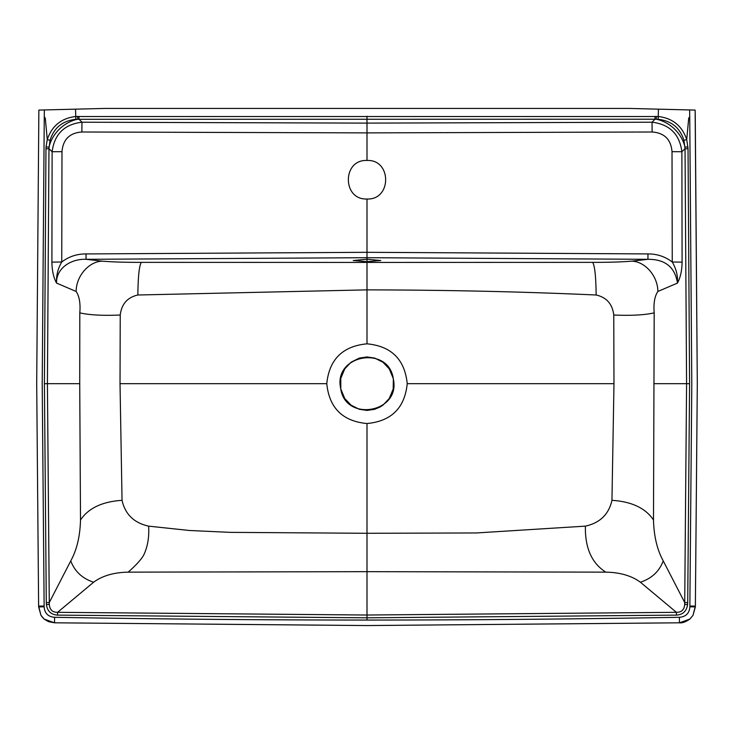 <?xml version="1.0" encoding="UTF-8"?>
<svg xmlns="http://www.w3.org/2000/svg" width="734" height="734" viewBox="0 0 734 734"><rect width="100%" height="100%" fill="white"/><g stroke="black" fill="none" stroke-linecap="round" stroke-linejoin="round"><path stroke-width="1.1" d="M141.304 262.359C125.367 262.396 112.339 261.992 102.219 261.148L86.061 259.313L367 257.698L367 259.249L380.762 260.515L367 261.68L353.238 260.515L367 259.249L367 262.423L592.65 262.359C594.769 265.561 595.935 276.443 596.146 295.004C518.681 291.526 444.024 290.04 367 289.866L367 262.423L141.35 262.359C139.231 265.561 138.065 276.443 137.854 295.004L367 289.866L367 343.833C391.341 346.118 404.755 359.403 407.223 383.68C404.764 407.957 391.35 421.233 367 423.536C342.659 421.243 329.245 407.966 326.777 383.68C329.236 359.431 342.64 346.145 367 343.833M367 160.462C391.828 159.287 391.873 200.134 367 198.997C342.172 200.162 342.127 159.315 367 160.462L367 132.891L652.122 131.992C664.362 132.891 670.995 139.442 672.014 151.672L672.252 262.001C676.179 268.69 677.922 275.709 677.482 283.049C680.436 277.553 681.969 270.58 682.097 262.13L672.252 262.001C665.123 256.57 657.031 253.881 647.966 253.927L647.938 259.313L631.781 261.148C621.661 261.992 608.633 262.396 592.696 262.359M393.341 379.111C389.002 344.815 333.135 354.614 340.659 388.268C344.989 422.518 400.819 412.802 393.341 379.111L393.213 388.965L389.268 398.479L383.029 405.085L380.23 406.92M380.203 406.939L374.725 409.278L367 410.425L359.275 409.278L351.017 405.122L344.732 398.479L340.787 388.965L340.787 378.414L344.732 368.89L351.017 362.247L359.275 358.091L367 356.944L374.725 358.091L382.983 362.247L389.268 368.89L393.213 378.414M596.146 294.995C606.568 297.362 612.44 304.041 613.762 315.024L613.982 383.68L611.954 500.331C608.825 514.323 599.962 522.929 585.383 526.14L476.348 532.957L367 533.288L367 423.536M51.903 262.13L52.123 151.718L61.986 151.672L61.748 262.001L51.903 262.13C52.031 270.571 53.564 277.553 56.527 283.067L56.518 283.049C56.197 275.406 57.94 268.387 61.748 262.001C68.868 256.57 76.96 253.881 86.034 253.927L367 252.312L647.966 253.927M613.762 315.024C631.249 315.767 644.727 315.042 654.196 312.849C653.416 303.417 654.636 296.288 657.875 291.462L677.473 283.095C674.986 267.13 665.142 259.212 647.938 259.313L367 257.698L367 198.997M611.954 500.331C631.717 501.606 645.562 508.157 653.489 519.984C653.93 536.233 657.178 549.876 663.242 560.904C659.279 571.41 651.654 578.511 640.387 582.227C631.625 575.768 620.102 572.41 605.816 572.144C591.778 563.272 584.97 547.94 585.383 526.14M605.816 572.144L367 571.667L128.184 572.144C132.505 568.345 141.378 560.152 144.057 554.317C147.773 546.096 149.286 536.71 148.617 526.14L189.363 530.48L230.32 532.361L367 533.288L367 615.028L57.61 612.321L93.613 582.227C82.346 578.511 74.721 571.41 70.758 560.904C76.822 549.876 80.07 536.242 80.511 519.984C88.438 508.157 102.283 501.606 122.046 500.331C125.175 514.305 134.028 522.911 148.617 526.14M128.184 572.144C113.898 572.41 102.375 575.768 93.613 582.227M122.046 500.331L120.018 383.68L120.238 315.024C121.56 304.041 127.432 297.362 137.854 294.995M86.034 253.927L86.061 259.313C71.62 258.707 56.252 267.626 56.527 283.076L76.125 291.462C79.364 296.288 80.584 303.417 79.804 312.849C89.172 315.042 102.65 315.767 120.238 315.024M657.866 291.462C657.811 275.92 644.947 261.451 631.781 261.148M654.196 312.849L653.489 519.984M672.014 151.672L681.877 151.718L682.097 262.13M44.26 116.697L42.205 383.68L44.132 606.018L38.627 606.11L36.7 383.68L38.865 110.082L44.37 109.944L44.26 116.697L45.297 118.229L47.27 139.552C51.921 125.918 61.344 118.238 75.547 116.522L658.453 116.522C672.656 118.247 682.088 125.927 686.73 139.552L688.033 148.718L689.584 383.689L687.712 602.596L684.721 602.55L663.242 560.904M654.278 383.68L686.584 383.68L684.703 604.33C684.336 609.706 681.565 612.376 676.39 612.321L640.387 582.227M687.712 602.596L687.574 604.688C686.602 611.183 682.895 614.67 676.436 615.12L676.39 612.321L367 615.028L367 617.826L57.564 615.12L57.61 612.321C52.435 612.376 49.664 609.706 49.297 604.33L49.279 602.55L70.758 560.904M44.132 606.018L44.141 606.816L38.636 606.899L38.627 606.11L40.93 615.239L44.159 619.092L54.509 622.799L367 625.551L679.482 622.808L679.39 617.303C685.905 616.762 689.391 613.266 689.859 606.816L695.364 606.899L693.006 615.34L689.841 619.092L679.592 622.799M102.219 261.148C89.053 261.451 76.189 275.911 76.134 291.462M57.564 615.12C51.105 614.67 47.398 611.193 46.425 604.688L46.288 602.596L49.279 602.55L47.416 383.68L79.722 383.68L80.511 519.984M79.722 383.68L79.804 312.849M61.986 151.672C63.014 139.442 69.647 132.882 81.878 131.992L367 132.891L367 123.11L652.04 122.211L652.122 131.992M44.37 109.944L75.547 109.164L75.841 119.312L655.022 119.211L652.04 122.211C669.619 124.321 679.574 134.157 681.877 151.718L685.033 148.763L683.95 140.322L686.73 139.552L688.703 118.229L689.74 116.697L691.795 383.68L689.868 606.018L695.373 606.11L693.006 615.34M688.033 148.718L685.033 148.763L686.584 383.68L689.584 383.689M676.436 615.12L367 617.826L367 620.056C470.21 620.037 574.337 619.111 679.39 617.303M44.159 619.092L48.527 621.67L54.518 622.808L367 625.561L679.482 622.808C682.115 623.212 685.565 621.973 689.841 619.092L689.859 619.074M44.141 606.816C44.609 613.266 48.095 616.762 54.61 617.303L54.518 622.799M46.288 602.596L44.416 383.689L45.967 148.718L48.967 148.763L52.123 151.718C54.426 134.166 64.372 124.321 81.96 122.211L81.878 131.992M75.841 119.312C62.546 120.789 53.949 127.799 50.05 140.322L48.967 148.763L47.416 383.68L44.416 383.689M78.96 116.357L78.978 119.211L81.96 122.211L367 123.11L367 116.247M655.04 116.357L655.022 119.211L658.159 119.312C671.381 120.798 679.978 127.808 683.95 140.322M658.159 119.312L658.453 109.164L689.63 109.944L689.74 116.697M689.63 109.944L695.135 110.082L695.272 118.211L697.3 383.68L695.364 606.899M75.547 109.164L104.329 108.439L629.671 108.439L658.453 109.164M613.982 383.68L407.223 383.68M120.018 383.68L326.777 383.68M687.96 146.91L684.996 147.103A33.03 27.672 -135.9 0 0 656.288 119.211L656.416 116.385M687.574 604.688L684.703 604.33M689.859 606.816L689.868 606.018M54.61 617.303C159.663 619.111 263.79 620.037 367 620.056M46.425 604.688L49.297 604.33M77.584 116.385L77.712 119.211A33.03 27.672 -44.1 0 0 49.004 147.103L46.04 146.91L47.27 139.552L50.05 140.322M45.967 148.718L46.04 146.91M693.024 615.303L689.841 619.092M695.135 110.082L697.3 383.68L695.373 606.11M41.508 616.147L43.811 618.79M38.636 606.899L40.93 615.239M38.865 110.082L36.7 383.68L38.627 606.11"/></g></svg>
